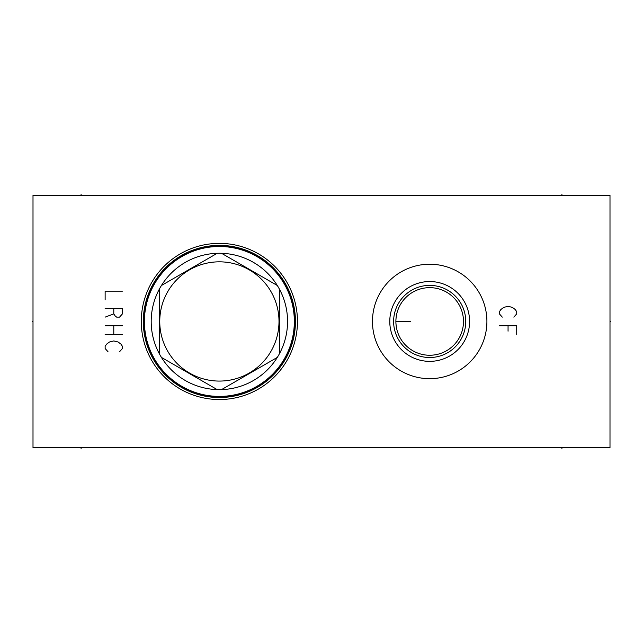 <?xml version="1.0" encoding="UTF-8"?>
<svg xmlns="http://www.w3.org/2000/svg" width="643" height="643" viewBox="0 0 643 643"><rect width="100%" height="100%" fill="white"/><g stroke="black" fill="none" stroke-linecap="round" stroke-linejoin="round"><path stroke-width="0.96" d="M33.002 195.279L33.002 447.721L609.998 447.721L609.998 195.279L33.002 195.279M141.283 321.452A78.084 78.084 0 0 1 219.376 243.367A78.084 78.084 0 0 1 297.46 321.452A78.084 78.084 0 0 1 219.376 399.536A78.084 78.084 0 0 1 141.283 321.452M372.466 321.452A57.219 57.219 0 0 1 429.685 264.233A57.219 57.219 0 0 1 486.904 321.452A57.219 57.219 0 0 1 429.685 378.671A57.219 57.219 0 0 1 372.466 321.452M144.169 321.452A75.199 75.199 0 0 0 219.376 396.651A75.199 75.199 0 0 0 294.574 321.452A75.199 75.199 0 0 0 219.376 246.253A75.199 75.199 0 0 0 144.169 321.452M395.887 320.761L395.887 321.307M395.895 320.487L395.935 319.531M396.008 318.59L396.096 317.666M396.209 316.766L396.313 316.091M396.345 315.898L396.49 315.062M396.659 314.274L396.827 313.527M397.712 310.497L397.519 311.075M397.31 311.742L397.093 312.482M396.892 313.262L396.699 314.065M396.651 314.306L396.53 314.869M396.514 314.957L396.257 316.444M396.152 317.2L396.064 317.939M396.048 318.092L396 318.663M396.144 317.24L395.911 320.069M463.418 319.338L463.225 317.224M462.888 315.118L462.421 313.02M461.811 310.939L461.634 310.408M461.063 308.873L460.163 306.832M459.126 304.838L457.937 302.893M456.602 301.004L455.131 299.204M453.532 297.492L452.077 296.134M451.812 295.893L449.987 294.422M448.083 293.095L446.113 291.906M444.096 290.877L442.054 289.993M441.275 289.696L439.997 289.262M437.931 288.675L435.866 288.217M433.808 287.903L431.742 287.71M427.627 287.71L425.57 287.903M423.504 288.217L421.438 288.675M419.381 289.262L418.103 289.696M417.323 289.993L415.274 290.877M413.264 291.906L411.295 293.095M409.382 294.422L407.566 295.893M407.284 296.142L405.837 297.492M404.238 299.204L402.767 301.004M401.433 302.893L400.251 304.838M399.207 306.832L398.314 308.873M397.72 310.456L397.567 310.915M396.956 313.02L396.49 315.094M395.887 321.436L395.887 321.452A33.806 33.806 0 0 1 429.685 287.646A33.806 33.806 0 0 1 463.49 321.452A33.806 33.806 0 0 1 429.685 355.257A33.806 33.806 0 0 1 395.887 321.452L395.887 321.516M395.911 322.834L396.152 325.679M396.49 327.809L396.956 329.883M397.519 331.828L397.736 332.495M398.314 334.03L399.207 336.072M400.251 338.065L401.433 340.01M402.767 341.899L404.238 343.7M405.837 345.412L407.292 346.77M407.566 347.011L409.382 348.482M411.295 349.808L413.264 350.998M415.274 352.026L417.323 352.911M418.071 353.2L419.381 353.642M421.438 354.229L423.504 354.687M425.57 355L427.627 355.193M431.742 355.193L433.808 355M435.866 354.687L437.931 354.229M439.997 353.642L441.291 353.2M442.054 352.911L444.096 352.026M446.105 350.998L448.083 349.808M449.987 348.482L451.812 347.011M452.093 346.762L453.532 345.412M455.131 343.7L456.602 341.899M457.937 340.01L459.126 338.065M460.163 336.072L461.063 334.03M461.65 332.447L461.811 331.965M462.421 329.883L462.888 327.785M463.225 325.679L463.418 323.566M410.555 321.452L395.887 321.452L395.887 322.143M396 324.241L396.056 324.819M396.064 324.964L396.152 325.704M396.257 326.459L396.377 327.223M396.385 327.239L396.514 327.962M396.53 328.034L396.643 328.589M396.699 328.838L396.892 329.642M397.093 330.422L397.31 331.161M397.679 332.327L397.527 331.86M397.358 331.322L397.181 330.727M397.157 330.639L397.004 330.076M396.827 329.377L396.659 328.629M396.49 327.842L396.345 327.006M396.305 326.797L396.209 326.138M396.096 325.237L396.008 324.313M395.935 323.373L395.895 322.416M393.62 321.452A36.064 36.064 0 0 1 429.685 285.388A36.064 36.064 0 0 1 465.749 321.452A36.064 36.064 0 0 1 429.685 357.516A36.064 36.064 0 0 1 393.62 321.452M389.779 321.452A39.906 39.906 0 0 0 429.685 361.358A39.906 39.906 0 0 0 469.591 321.452A39.906 39.906 0 0 0 429.685 281.546A39.906 39.906 0 0 0 389.779 321.452M219.376 246.494A74.958 74.958 0 0 0 144.41 321.452A74.958 74.958 0 0 0 219.376 396.409A74.958 74.958 0 0 0 294.333 321.452A74.958 74.958 0 0 0 219.376 246.494M277.302 285.492A68.182 68.182 0 0 0 217.197 253.302L161.441 285.492A68.182 68.182 0 0 0 159.271 289.262L159.271 353.642A68.182 68.182 0 0 0 161.441 357.412L217.197 389.602A68.182 68.182 0 0 0 277.302 285.492L221.546 253.302M221.546 389.602L277.302 357.412M219.376 261.83A59.622 59.622 0 0 0 159.753 321.452A59.622 59.622 0 0 0 219.376 381.074A59.622 59.622 0 0 0 278.998 321.452A59.622 59.622 0 0 0 219.376 261.83M161.441 357.412A68.182 68.182 0 0 0 217.197 389.602M159.271 289.262A68.182 68.182 0 0 0 159.271 353.642M217.197 253.302A68.182 68.182 0 0 0 161.441 285.492M279.48 353.642L279.48 289.262M33.002 321.452L32.15 321.452L33.002 321.452M81.09 195.279L81.09 194.427M561.91 195.279L561.91 194.427M609.998 321.452L610.85 321.452L609.998 321.452M81.09 447.721L81.09 448.573M561.91 447.721L561.91 448.573M122.435 291.158L105.13 291.158L105.13 299.815M105.13 308.471L122.435 308.471L122.435 313.88L119.55 317.128L116.664 317.128L115.226 316.043L113.787 313.88L113.787 308.471M113.787 313.88L105.13 317.128M122.435 325.776L105.13 325.776M122.435 334.432L105.13 334.432M113.787 325.776L113.787 334.432M119.55 351.745L122.435 348.498L122.435 346.336L120.997 344.174L118.111 342.004L113.787 340.927L109.455 342.004L106.569 344.174L105.13 346.336L105.13 348.498L108.016 351.745M513.829 317.128L516.715 313.88L516.715 311.718L515.276 309.548L512.391 307.386L508.058 306.309L503.734 307.386L500.849 309.548L499.402 311.718L499.402 313.88L502.287 317.128M516.715 334.432L516.715 325.776L499.402 325.776M508.058 325.776L508.058 331.185M143.301 321.452A76.075 76.075 0 0 1 219.376 245.377A76.075 76.075 0 0 1 295.45 321.452A76.075 76.075 0 0 1 219.376 397.527A76.075 76.075 0 0 1 143.301 321.452"/></g></svg>
